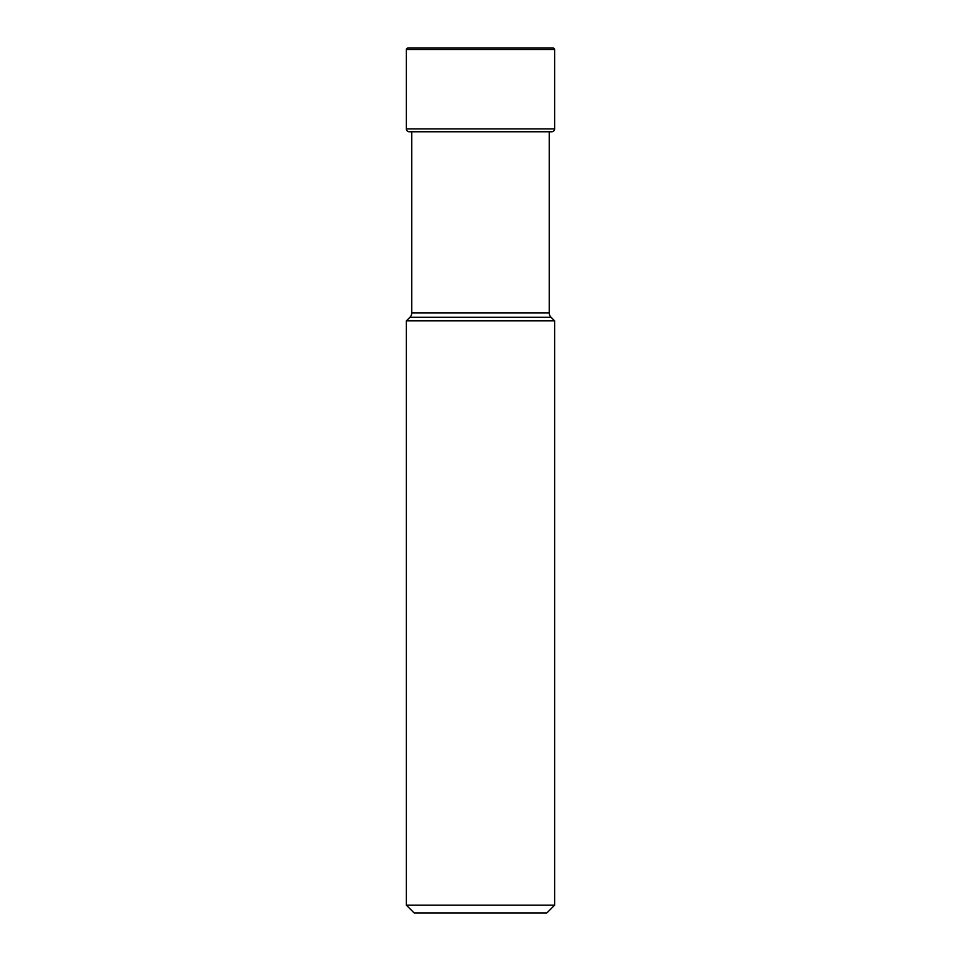 <?xml version="1.0" encoding="UTF-8"?>
<svg xmlns="http://www.w3.org/2000/svg" width="961" height="961" viewBox="0 0 961 961"><rect width="100%" height="100%" fill="white"/><g stroke="black" fill="none" stroke-linecap="round" stroke-linejoin="round"><path stroke-width="1.44" d="M407.92 48.05A1.562 1.562 0 0 0 406.371 49.612A1.562 1.562 0 0 1 407.92 48.05L553.08 48.05A1.562 1.562 0 0 1 554.629 49.612L554.629 128.906L406.371 128.906L406.371 49.612L406.371 128.906A2.859 2.859 0 0 0 409.23 131.765A2.859 2.859 0 0 1 406.371 128.906M549.248 312.878L411.752 312.878A6.222 6.222 0 0 1 409.927 317.286L406.371 320.842L554.629 320.842L551.073 317.286A6.222 6.222 0 0 1 549.248 312.878L549.248 131.765L551.77 131.765A2.859 2.859 0 0 0 554.629 128.906M551.77 131.765L409.23 131.765L411.752 131.765L411.752 312.878M409.927 317.286L551.073 317.286M406.371 320.842L406.371 905.166L554.629 905.166L554.629 320.842M554.629 905.166L546.845 912.95L414.155 912.95L406.371 905.166M409.23 131.765L412.485 131.765M406.371 49.612L554.629 49.612"/></g></svg>
